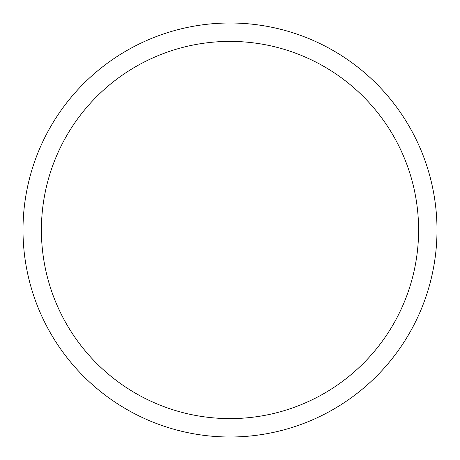 <?xml version="1.0" encoding="UTF-8"?>
<svg xmlns="http://www.w3.org/2000/svg" width="460" height="460" viewBox="0 0 460 460"><rect width="100%" height="100%" fill="white"/><g stroke="black" fill="none" stroke-linecap="round" stroke-linejoin="round"><path stroke-width="0.69" d="M230 23A207 207 0 0 1 437 230A207 207 0 0 1 230 437A207 207 0 0 1 23 230A207 207 0 0 1 230 23M230 41.4A188.6 188.6 0 0 1 418.6 230A188.6 188.6 0 0 1 230 418.6A188.6 188.6 0 0 1 41.4 230A188.6 188.6 0 0 1 230 41.4"/></g></svg>
